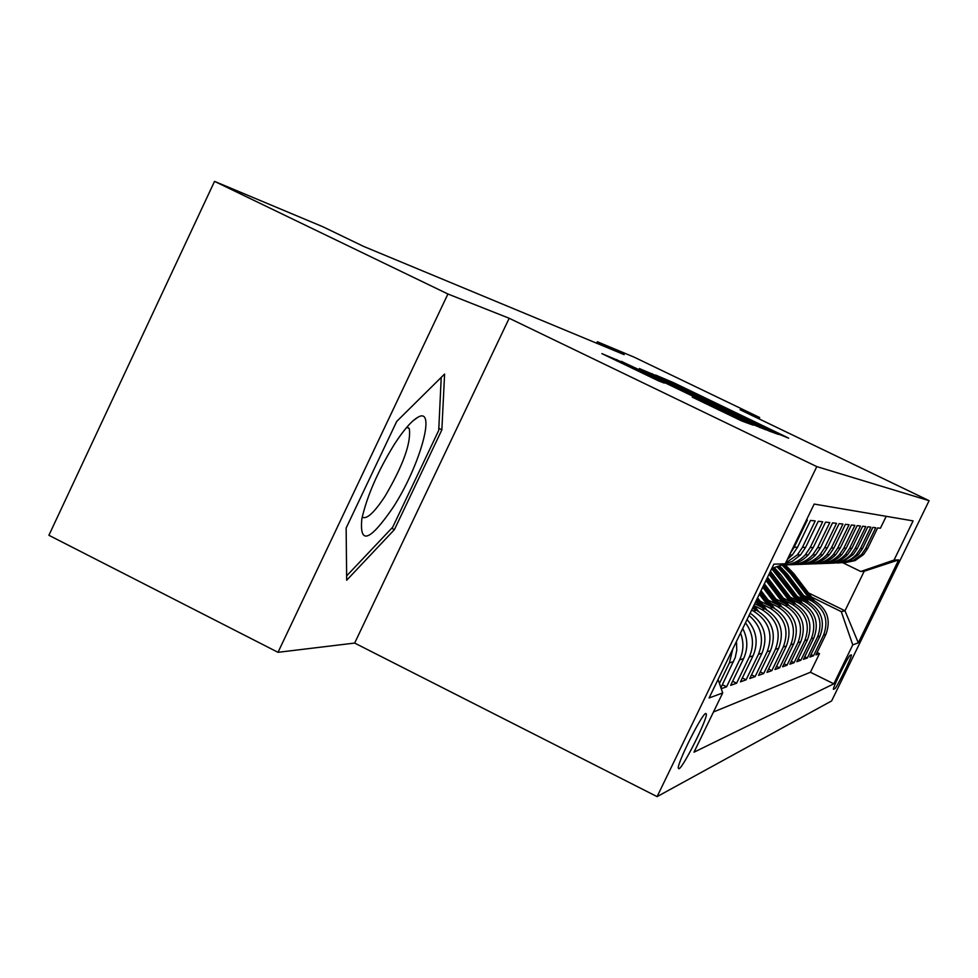 <?xml version="1.0" encoding="UTF-8"?>
<svg xmlns="http://www.w3.org/2000/svg" width="978" height="978" viewBox="0 0 978 978"><rect width="100%" height="100%" fill="white"/><g stroke="black" fill="none" stroke-linecap="round" stroke-linejoin="round"><path stroke-width="1.47" d="M775.957 433.022L788.696 438.205L783.268 435.503L673.512 382.679L655.663 375.063L775.957 433.022M678.976 768.781C683.145 767.632 707.277 719.429 706.373 714.05L705.761 713.439C702.021 713.695 677.51 762.437 678.28 768.109L678.976 768.781M692.314 397.154L741.923 421.041L752.803 425.027L624.844 363.315L601.861 353.608L658.365 380.797L664.233 383.07L622.314 362.557L643.927 372.655L724.502 411.445L740.493 419.391L692.302 397.178M509.183 318.266L447.924 293.999L214.537 181.37L48.9 535.284L278.009 652.314L354.659 643.072L657.094 796.63L816.801 466.616L509.183 318.266L354.659 643.072M759.014 418.865L759.661 417.52L740.114 409.77L929.1 500.675L816.801 466.616M759.661 417.52L634.294 357.227L597.35 341.75L596.653 343.217M214.537 181.37L322.85 226.749L363.608 246.407L624.184 354.659L597.35 341.75M761.752 427.569L769.111 431.017L778.427 434.428L772.803 431.653L659.539 377.117L639.355 368.559L761.752 427.569M766.055 429.892L748.378 422.63L621.348 361.371L691.043 394.232L640.908 369.55L766.104 429.904M721.238 688.708L726.581 686.8L722.4 684.71M740.529 633.035C743.977 642.118 743.683 651.055 739.637 659.832L743.573 658.671L730.652 685.346L736.593 683.219L732.632 681.25M745.48 622.815C753.268 633.5 754.539 644.881 749.307 656.971L753.036 655.871L740.456 681.849L746.092 679.832L742.326 677.962M749.038 615.455C761.361 626.177 764.503 639.111 758.476 654.27L762.009 653.218L749.747 678.524L755.102 676.617L751.532 674.844M751.617 610.138L753.17 610.908C768.879 620.712 773.561 634.306 767.18 651.69L770.542 650.7L758.573 675.37L763.671 673.561L760.273 671.874M754.27 605.773L761.776 609.477C777.119 619.037 781.679 632.289 775.456 649.258L778.647 648.304L766.972 672.375L771.825 670.651L768.598 669.05M762.657 604.514L769.967 608.108C784.943 617.436 789.405 630.37 783.329 646.923L786.373 646.03L774.979 669.514L779.588 667.876L776.52 666.348M770.652 603.304L777.779 606.812C792.412 615.92 796.764 628.548 790.835 644.71L793.733 643.854L782.596 666.8L787.009 665.223L784.063 663.769M778.28 602.155L785.236 605.578C799.527 614.465 803.782 626.812 797.987 642.595L800.762 641.776L789.869 664.196L794.075 662.705L791.275 661.311M785.566 601.054L792.339 604.392C806.324 613.084 810.481 625.15 804.821 640.578L807.473 639.795L796.825 661.715L800.848 660.284L798.17 658.952M792.522 600.003L799.148 603.255C812.828 611.763 816.899 623.548 811.349 638.646L813.892 637.9L803.476 659.343L807.327 657.974L804.76 656.703M799.185 599.001L805.652 602.179C819.051 610.492 823.024 622.032 817.608 636.8L820.029 636.091L809.833 657.069L813.525 655.761L823.598 635.04C828.904 620.578 825.004 609.282 811.887 601.14L805.566 598.035M811.068 654.539L813.525 655.761M886.202 516.311L880.408 528.242L877.633 527.924L867.596 548.572L863.598 554.477L855.127 560.577L844.894 562.692M842.168 562.766L852.779 560.749L861.594 554.489L865.616 548.536L875.738 527.717L872.841 527.386L862.596 548.475L858.513 554.502L849.845 560.736L839.393 562.9M836.545 562.973C844.393 563.047 851.019 560.223 856.41 554.526L860.53 548.438L870.86 527.166L867.828 526.824L857.364 548.377L853.195 554.538L844.332 560.92L833.635 563.12M830.664 563.194C838.696 563.279 845.481 560.394 851.007 554.55L855.212 548.34L865.774 526.604L862.608 526.25L851.911 548.279L847.645 554.575C842.217 560.333 835.542 563.255 827.632 563.352M824.515 563.426C832.743 563.524 839.699 560.577 845.359 554.587L849.65 548.23L860.444 526.005L857.144 525.638L846.202 548.169L841.838 554.612C836.276 560.504 829.442 563.499 821.349 563.585M818.085 563.67C826.52 563.768 833.635 560.761 839.442 554.624L843.843 548.12L854.882 525.382L851.41 524.99L840.224 548.059L835.762 554.648C830.065 560.7 823.06 563.756 814.772 563.829M811.349 563.915C820.004 564.037 827.302 560.956 833.256 554.673L837.755 548.01L849.051 524.734L845.42 524.318L833.965 547.937L829.405 554.697C823.549 560.895 816.373 564.025 807.865 564.086M804.295 564.184C813.158 564.318 820.652 561.164 826.765 554.709L831.373 547.888L842.938 524.049L839.124 523.621L827.388 547.814L822.718 554.734C816.716 561.091 809.356 564.306 800.64 564.367M796.874 564.453C805.982 564.624 813.672 561.384 819.955 554.758L824.674 547.766L836.52 523.328L832.522 522.875L820.493 547.692L815.701 554.783C809.539 561.311 801.984 564.599 793.036 564.648M789.075 564.746C798.439 564.929 806.349 561.616 812.791 554.795L817.632 547.631L829.784 522.57L825.566 522.105L813.231 547.546L808.329 554.832C801.997 561.531 794.234 564.905 785.041 564.954M781.52 565.076C790.896 565.088 798.806 561.678 805.261 554.844L810.224 547.497L822.694 521.775L818.256 521.286L805.591 547.411L800.554 554.881L792.156 561.47L782.058 564.893M785.578 563.096L797.327 554.893L802.425 547.35L815.212 520.944L810.53 520.418L797.535 547.252L792.363 554.929L787.363 559.416M790.285 553.389L794.185 547.191L807.327 520.064L806.471 519.966M770.542 650.7C776.85 633.487 772.229 620.028 756.666 610.333L752.51 608.279M778.647 648.304C784.808 631.519 780.297 618.389 765.102 608.927L754.686 603.793M786.373 646.03C792.388 629.636 787.975 616.825 773.146 607.582L760.138 601.189M793.733 643.854C799.613 627.839 795.297 615.333 780.799 606.311L768.243 600.137M800.762 641.776C806.495 626.128 802.29 613.903 788.109 605.089L775.982 599.123M807.473 639.795C813.085 624.502 808.965 612.546 795.102 603.927L783.366 598.169M813.892 637.9C819.381 622.937 815.346 611.25 801.789 602.815L790.42 597.24M820.029 636.091C825.408 621.446 821.459 610.003 808.183 601.751L797.168 596.348M851.276 654.857L850.151 655.321C848.708 655.162 832.522 688.011 833.403 689.319L834.76 688.781C836.361 688.598 852.29 656.201 851.41 654.942L851.276 654.857M657.094 796.63L831.63 700.92L929.1 500.675M718.072 679.441L722.693 692.95L694.001 752.192L833.818 683.83L852.767 644.881L841.263 611.629L811.679 597.106M722.693 692.95L709.099 697.974L773.867 564.172L785.248 563.78L814.173 504.061L913.097 520.895L894.039 560.064L898.672 559.905L858.305 642.827L852.767 644.881M713.475 711.984L810.42 672.253L819.466 653.634L815.933 654.893L825.921 634.343C831.19 620.015 827.315 608.805 814.307 600.736L803.635 595.504M817.608 636.8L807.327 657.974M811.349 638.646L800.848 660.284M804.821 640.578L794.075 662.705M797.987 642.595L787.009 665.223M790.835 644.71L779.588 667.876M783.329 646.923L771.825 670.651M775.456 649.258L763.671 673.561M767.18 651.69L755.102 676.617M758.476 654.27L746.092 679.832M749.307 656.971L736.593 683.219M739.637 659.832L726.581 686.8M720.92 687.754L735.236 657.522L736.764 650.297L736.471 641.434M732.791 649.025L729.417 662.852L719.441 683.451M841.263 611.629L844.98 610.785L864.21 571.225L860.774 571.494L894.039 560.064M808.464 592.876L844.98 610.785L858.305 642.827M842.889 562.778L860.774 571.494M447.924 293.999L278.009 652.314M817.107 652.473L819.466 653.634M810.42 672.253L833.818 683.83M762.009 653.218C768.268 636.849 764.319 623.475 750.175 613.12M753.036 655.871C758.622 642.546 756.63 630.455 747.045 619.587M743.573 658.671C748.146 648.512 747.864 638.451 742.718 628.512M785.248 563.78L771.801 568.426M864.21 571.225L898.672 559.905M346.139 528.047L346.677 580.247L394.415 529.636L441.86 429.843L444.599 374.048L396.726 421.408L346.139 528.047M438.816 428.34L441.86 429.843M391.689 528.267L394.415 529.636M768.268 430.638L768.659 429.831L764.723 427.875L658.353 376.86L768.622 429.819L768.231 430.626M733.72 414.88L700.224 398.669L733.72 414.88L733.451 415.442M814.515 600.847L793.647 573.426L785.346 564.954M809.136 598.194L790.432 573.634L782.045 565.076M812.486 599.844L792.437 573.499L784.124 565.027M783.341 565.064L791.667 573.548L811.19 599.208M393.107 507.411C419.892 466.249 436.946 405.613 417.74 417.349C411.493 420.943 403.706 429.917 394.378 444.293C377.875 471.127 367.031 495.98 361.848 518.841C359.378 545.149 369.794 541.335 393.107 507.411M362.19 517.154C366.628 519.709 374.293 512.655 385.185 495.993C403.266 465.125 411.298 442.655 409.281 428.596L407.129 426.86M441.225 377.386L438.719 430.418L392.704 527.191L346.628 575.908M808.525 601.935L787.168 573.854L779.417 565.797M802.901 599.172L783.818 574.074L776.874 566.678M806.398 600.883L785.896 573.939L778.464 566.128M777.852 566.335L785.102 573.988L805.053 600.223M802.278 603.071L780.395 574.306L774.246 567.582M796.41 600.186L771.679 568.67M800.065 601.971L773.219 567.937M772.571 568.169L798.647 601.287M795.762 604.27L770.432 571.274M789.625 601.238L769.026 574.159M793.439 603.12L769.918 572.338M769.576 573.022L791.972 602.387M788.953 605.529L767.51 577.301M782.534 602.35L765.945 580.516M786.52 604.306L766.923 578.511M766.544 579.282L784.979 603.548M781.85 606.849L764.356 583.817M775.102 603.512L762.718 587.191M779.283 605.565L763.732 585.088M763.341 585.895L777.669 604.771M774.405 608.243L761.043 590.651M767.327 604.722L759.331 594.184M771.703 606.873L760.407 591.983M759.992 592.839L770.016 606.054M766.605 609.722L757.583 597.815M759.172 606.005L755.786 601.531M763.757 608.267L756.899 599.221M756.471 600.113L761.996 607.387M758.439 611.274L753.94 605.345M755.432 609.722L753.219 606.812M752.767 607.754L753.573 608.805M753.17 610.908L756.666 610.333M761.776 609.477L765.102 608.927M769.967 608.108L773.146 607.582M777.779 606.812L780.799 606.311M785.236 605.578L788.109 605.089M792.339 604.392L795.102 603.927M799.148 603.255L801.789 602.815M805.652 602.179L808.183 601.751M811.887 601.14L814.307 600.736M865.616 548.536L867.596 548.572M794.185 547.191L797.535 547.252M802.425 547.35L805.591 547.411M810.224 547.497L813.231 547.546M817.632 547.631L820.493 547.692M824.674 547.766L827.388 547.814M831.373 547.888L833.965 547.937M837.755 548.01L840.224 548.059M843.843 548.12L846.202 548.169M849.65 548.23L851.911 548.279M855.212 548.34L857.364 548.377M860.53 548.438L862.596 548.475M823.598 635.04L825.921 634.343M729.417 662.852L733.573 661.629M833.611 688.219L834.76 688.781M651.8 374.623L652.24 373.694M772.51 432.264L772.803 431.653M767.131 430.124L767.473 429.391M690.725 394.867L691.043 394.232M693.977 396.432L694.404 395.528M759.992 427.667L760.297 427.031M705.321 403.523L705.615 402.912M718.989 410.1L719.282 409.489M616.372 360.686L616.898 359.598M746.483 422.716L746.801 422.044M792.437 573.499L793.647 573.426M790.432 573.634L791.667 573.548M785.896 573.939L787.168 573.854M783.818 574.074L785.102 573.988M779.087 574.392L780.395 574.306M776.911 574.538L778.243 574.441M771.96 574.856L773.341 574.771M769.698 575.015L771.092 574.917M705.468 713.598L706.373 714.05M861.594 554.489L863.598 554.477M856.41 554.526L858.513 554.502M851.007 554.55L853.195 554.538M845.359 554.587L847.645 554.575M839.442 554.624L841.838 554.612M833.256 554.673L835.762 554.648M826.765 554.709L829.405 554.697M819.955 554.758L822.718 554.734M812.791 554.795L815.701 554.783M805.261 554.844L808.329 554.832M797.327 554.893L800.554 554.881M789.527 554.942L792.363 554.929M657.742 377.484L658.084 376.774M694.05 396.469L694.478 395.552M753.647 425.137L754.014 424.366M699.93 399.293L700.224 398.669M740.089 420.222L740.493 419.391M621.935 363.351L622.314 362.557M412.814 420.98L417.74 417.349M406.726 427.325L409.281 428.596"/></g></svg>
